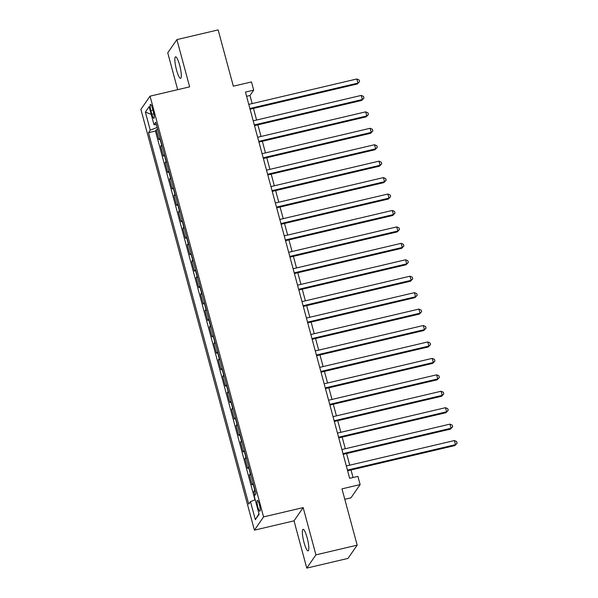 <?xml version="1.0" encoding="UTF-8"?>
<svg xmlns="http://www.w3.org/2000/svg" width="598" height="598" viewBox="0 0 598 598"><rect width="100%" height="100%" fill="white"/><g stroke="black" fill="none" stroke-linecap="round" stroke-linejoin="round"><path stroke-width="0.9" d="M307.163 537.819A11.048 2.093 -103.2 0 0 303.051 529.357A11.048 2.093 -103.2 0 0 304.001 542.401A11.048 2.093 -103.2 0 0 308.112 550.863A11.048 2.093 -103.2 0 0 307.163 537.819M179.669 65.302A11.048 2.093 -103.2 0 0 175.558 56.84A11.048 2.093 -103.2 0 0 176.5 69.884A11.048 2.093 -103.2 0 0 180.611 78.345A11.048 2.093 -103.2 0 0 179.669 65.302M259.405 504.66A5.524 1.046 -103.2 0 0 257.349 500.429A5.524 1.046 -103.2 0 0 257.82 506.955A5.524 1.046 -103.2 0 0 259.883 511.185A5.524 1.046 -103.2 0 0 259.405 504.66M344.792 499.293L350.981 497.835L360.131 484.589L357.91 476.374L349.658 478.31L245.449 92.077L253.694 90.141L251.481 81.926L233.332 86.194L218.143 29.9L176.896 39.603L167.746 52.848L177.681 89.67M306.774 568.1L348.021 558.397L357.17 545.152L315.923 554.854L303.171 507.597L263.569 516.911L254.419 530.164L294.022 520.851L306.774 568.1L315.923 554.854M263.569 516.911L150.046 96.166L140.896 109.419L254.419 530.164M160.04 138.183A6.907 1.144 164.9 0 0 159.838 138.4L158.933 139.708L156.272 129.841L157.7 129.504M161.811 144.753A6.907 1.144 164.9 0 0 161.609 144.97L160.705 146.278L162.133 145.942M160.705 146.278L163.366 156.138L164.271 154.83A6.907 1.144 164.9 0 1 164.472 154.613M168.913 171.05A6.907 1.144 164.9 0 0 168.703 171.267L167.799 172.575L165.138 162.716L166.573 162.379M173.345 187.488A6.907 1.144 164.9 0 0 173.136 187.705L172.239 189.013L169.578 179.146L171.006 178.809M177.778 203.918A6.907 1.144 164.9 0 0 177.576 204.142L176.672 205.443L174.011 195.583L175.438 195.247M182.211 220.356A6.907 1.144 164.9 0 0 182.009 220.572L181.104 221.88L178.443 212.021L179.871 211.685M186.651 236.793A6.907 1.144 164.9 0 0 186.441 237.01L185.537 238.318L182.876 228.458L184.311 228.122M191.083 253.231A6.907 1.144 164.9 0 0 190.874 253.447L189.977 254.755L187.316 244.888L188.744 244.552M195.516 269.661A6.907 1.144 164.9 0 0 195.314 269.877L194.41 271.186L191.749 261.326L193.176 260.99M199.949 286.098A6.907 1.144 164.9 0 0 199.747 286.315L198.842 287.623L196.181 277.764L197.609 277.427M204.389 302.536A6.907 1.144 164.9 0 0 204.18 302.752L203.275 304.061L200.614 294.194L202.049 293.865M208.822 318.966A6.907 1.144 164.9 0 0 208.612 319.19L207.715 320.491L205.054 310.631L206.482 310.295M213.254 335.403A6.907 1.144 164.9 0 0 213.052 335.62L212.148 336.928L209.487 327.069L210.915 326.732M217.687 351.841A6.907 1.144 164.9 0 0 217.485 352.058L216.581 353.366L213.92 343.506L215.347 343.17M222.127 368.278A6.907 1.144 164.9 0 0 221.918 368.495L221.013 369.803L218.352 359.936L219.787 359.6M226.56 384.708A6.907 1.144 164.9 0 0 226.35 384.925L225.453 386.233L222.792 376.374L224.22 376.037M230.992 401.146A6.907 1.144 164.9 0 0 230.791 401.363L229.886 402.671L227.225 392.811L228.653 392.475M235.433 417.583A6.907 1.144 164.9 0 0 235.223 417.8L234.319 419.108L231.658 409.241L233.085 408.912M239.865 434.013A6.907 1.144 164.9 0 0 239.656 434.238L238.751 435.538L236.09 425.679L237.526 425.342M244.298 450.451A6.907 1.144 164.9 0 0 244.089 450.668L243.192 451.976L240.531 442.116L241.958 441.78M248.731 466.889A6.907 1.144 164.9 0 0 248.529 467.105L247.624 468.413L244.963 458.554L246.391 458.218M253.171 483.326A6.907 1.144 164.9 0 0 252.961 483.543L252.057 484.851L249.396 474.984L250.824 474.648M150.928 110.66L151.907 114.278A5.352 1.017 -103.2 0 0 153.895 118.374A5.352 1.017 -103.2 0 0 153.439 112.058L152.46 108.44A5.352 1.017 -103.2 0 0 150.472 104.344A5.352 1.017 -103.2 0 0 150.928 110.66L152.931 110.189M157.147 127.449L150.248 130.17L148.513 132.674L248.738 504.114L250.465 501.61L255.346 519.684L259.106 514.243L254.225 496.161L255.959 493.656L155.734 122.216L154 124.72L156.399 124.676M150.248 130.17L145.366 112.088L149.126 106.646L154 124.72M156.272 129.841L155.443 131.044L254.95 499.838M254.942 489.897A6.907 1.144 -15.1 0 0 254.733 490.113L253.836 491.421L254.86 495.241M249.396 474.984L250.3 473.683A6.907 1.144 -15.1 0 1 250.51 473.459M244.963 458.554L245.868 457.246A6.907 1.144 -15.1 0 1 246.07 457.029M240.531 442.116L241.428 440.808A6.907 1.144 -15.1 0 1 241.637 440.591M236.09 425.679L236.995 424.371A6.907 1.144 -15.1 0 1 237.204 424.154M231.658 409.241L232.562 407.941A6.907 1.144 -15.1 0 1 232.772 407.716M227.225 392.811L228.13 391.503A6.907 1.144 -15.1 0 1 228.331 391.286M222.792 376.374L223.689 375.066A6.907 1.144 -15.1 0 1 223.899 374.849M218.352 359.936L219.257 358.636A6.907 1.144 -15.1 0 1 219.466 358.411M213.92 343.506L214.824 342.198A6.907 1.144 -15.1 0 1 215.033 341.981M209.487 327.069L210.391 325.761A6.907 1.144 -15.1 0 1 210.593 325.544M205.054 310.631L205.951 309.323A6.907 1.144 -15.1 0 1 206.161 309.106M200.614 294.194L201.519 292.893A6.907 1.144 -15.1 0 1 201.728 292.669M196.181 277.764L197.086 276.455A6.907 1.144 -15.1 0 1 197.288 276.239M191.749 261.326L192.653 260.018A6.907 1.144 -15.1 0 1 192.855 259.801M187.316 244.888L188.213 243.58A6.907 1.144 -15.1 0 1 188.422 243.364M182.876 228.458L183.78 227.15A6.907 1.144 -15.1 0 1 183.99 226.934M178.443 212.021L179.348 210.713A6.907 1.144 -15.1 0 1 179.549 210.496M174.011 195.583L174.915 194.275A6.907 1.144 -15.1 0 1 175.117 194.058M169.578 179.146L170.475 177.845A6.907 1.144 -15.1 0 1 170.684 177.621M165.138 162.716L166.042 161.408A6.907 1.144 -15.1 0 1 166.251 161.191M360.131 484.589L341.981 488.858L357.17 545.152M150.046 96.166L189.641 86.852L176.896 39.603M252.169 103.596L249.986 95.508L253.694 90.141M353.059 477.51L351.033 469.991M349.733 465.177L346.593 453.553M345.3 448.739L342.161 437.123M340.86 432.309L337.728 420.686M336.427 415.872L333.295 404.248M331.995 399.434L328.855 387.81M327.562 382.997L324.422 371.38M323.122 366.567L319.99 354.943M318.689 350.129L315.557 338.505M314.256 333.691L311.117 322.075M309.824 317.261L306.684 305.638M305.384 300.824L302.252 289.2M300.951 284.386L297.819 272.763M296.518 267.949L293.379 256.333M292.078 251.519L288.946 239.895M287.645 235.081L284.513 223.458M283.213 218.644L280.073 207.02M278.78 202.206L275.641 190.59M274.34 185.776L271.208 174.153M269.907 169.339L266.775 157.715M265.475 152.901L262.335 141.285M261.042 136.471L257.902 124.847M256.602 120.034L253.47 108.41M246.593 96.308L249.986 95.508M155.443 131.044L148.513 132.674M253.836 491.421L255.264 491.085M250.465 501.61L255.189 499.749M151.197 114.323L145.366 112.088M255.346 519.684L258.964 513.734M303.171 507.597L294.022 520.851M250.069 109.21L357.298 83.989L357.918 83.092L249.882 108.507M356.804 78.988L359.099 79.983L359.54 81.627L357.918 83.092L356.804 78.988L248.768 104.396M359.54 81.627L357.298 83.989M254.501 125.647L361.73 100.427L362.351 99.53L254.314 124.945M361.244 95.418L363.532 96.42L363.973 98.065L362.351 99.53L361.244 95.418L253.208 120.833M363.973 98.065L361.73 100.427M258.941 142.085L366.163 116.857L366.783 115.967L258.747 141.375M365.677 111.856L367.964 112.85L368.413 114.495L366.783 115.967L365.677 111.856L257.641 137.271M368.413 114.495L366.163 116.857M263.374 158.515L370.603 133.294L371.216 132.397L263.187 157.812M370.11 128.293L372.405 129.288L372.846 130.932L371.216 132.397L370.11 128.293L262.074 153.701M372.846 130.932L370.603 133.294M267.807 174.952L375.036 149.732L375.656 148.835L267.62 174.25M374.542 144.731L376.837 145.725L377.278 147.37L375.656 148.835L374.542 144.731L266.506 170.138M377.278 147.37L375.036 149.732M272.24 191.39L379.468 166.169L380.089 165.272L272.053 190.68M378.983 161.161L381.27 162.163L381.718 163.8L380.089 165.272L378.983 161.161L270.946 186.576M381.718 163.8L379.468 166.169M276.68 207.82L383.901 182.599L384.521 181.71L276.485 207.117M383.415 177.599L385.703 178.593L386.151 180.237L384.521 181.71L383.415 177.599L275.379 203.006M386.151 180.237L383.901 182.599M281.112 224.257L388.341 199.037L388.954 198.14L280.925 223.555M387.848 194.036L390.143 195.03L390.584 196.675L388.954 198.14L387.848 194.036L279.812 219.444M390.584 196.675L388.341 199.037M285.545 240.695L392.774 215.474L393.394 214.577L285.358 239.992M392.281 210.466L394.575 211.468L395.016 213.112L393.394 214.577L392.281 210.466L284.244 235.881M395.016 213.112L392.774 215.474M289.985 257.133L397.207 231.912L397.827 231.015L289.791 256.422M396.721 226.904L399.008 227.898L399.457 229.542L397.827 231.015L396.721 226.904L288.685 252.319M399.457 229.542L397.207 231.912M294.418 273.563L401.639 248.342L402.26 247.445L294.223 272.86M401.153 243.341L403.448 244.335L403.889 245.98L402.26 247.445L401.153 243.341L293.117 268.749M403.889 245.98L401.639 248.342M298.851 290L406.079 264.779L406.692 263.882L298.664 289.297M405.586 259.779L407.881 260.773L408.322 262.417L406.692 263.882L405.586 259.779L297.55 285.186M408.322 262.417L406.079 264.779M303.283 306.438L410.512 281.217L411.132 280.32L303.096 305.728M410.019 276.209L412.314 277.21L412.755 278.847L411.132 280.32L410.019 276.209L301.99 301.624M412.755 278.847L410.512 281.217M307.723 322.868L414.945 297.647L415.565 296.757L307.529 322.165M414.459 292.646L416.746 293.64L417.195 295.285L415.565 296.757L414.459 292.646L306.423 318.054M417.195 295.285L414.945 297.647M312.156 339.305L419.385 314.085L419.998 313.188L311.962 338.603M418.892 309.084L421.186 310.078L421.627 311.722L419.998 313.188L418.892 309.084L310.855 334.491M421.627 311.722L419.385 314.085M316.589 355.743L423.818 330.522L424.43 329.625L316.402 355.04M423.324 325.514L425.619 326.515L426.06 328.16L424.43 329.625L423.324 325.514L315.288 350.929M426.06 328.16L423.818 330.522M321.021 372.18L428.25 346.96L428.871 346.063L320.834 371.47M427.757 341.951L430.052 342.946L430.493 344.59L428.871 346.063L427.757 341.951L319.728 367.366M430.493 344.59L428.25 346.96M325.462 388.61L432.683 363.39L433.303 362.493L325.267 387.908M432.197 358.389L434.484 359.383L434.933 361.028L433.303 362.493L432.197 358.389L324.161 383.796M434.933 361.028L432.683 363.39M329.894 405.048L437.123 379.827L437.736 378.93L329.7 404.345M436.63 374.826L438.925 375.821L439.366 377.465L437.736 378.93L436.63 374.826L328.594 400.234M439.366 377.465L437.123 379.827M334.327 421.485L441.556 396.265L442.176 395.368L334.14 420.775M441.062 391.256L443.357 392.258L443.798 393.895L442.176 395.368L441.062 391.256L333.026 416.671M443.798 393.895L441.556 396.265M338.76 437.915L445.988 412.695L446.609 411.805L338.573 437.213M445.495 407.694L447.79 408.688L448.231 410.333L446.609 411.805L445.495 407.694L337.466 433.101M448.231 410.333L445.988 412.695M343.2 454.353L450.421 429.132L451.042 428.235L343.005 453.65M449.935 424.132L452.223 425.126L452.671 426.77L451.042 428.235L449.935 424.132L341.899 449.539M452.671 426.77L450.421 429.132M347.632 470.79L454.861 445.57L455.474 444.673L347.438 470.088M454.368 440.562L456.663 441.563L457.104 443.208L455.474 444.673L454.368 440.562L346.332 465.977M457.104 443.208L454.861 445.57M161.609 144.97L159.838 138.4M254.733 490.113L252.961 483.543M250.3 473.683L248.529 467.105M245.868 457.246L244.089 450.668M241.428 440.808L239.656 434.238M236.995 424.371L235.223 417.8M232.562 407.941L230.791 401.363M228.13 391.503L226.35 384.925M223.689 375.066L221.918 368.495M219.257 358.636L217.485 352.058M214.824 342.198L213.052 335.62M210.391 325.761L208.612 319.19M205.951 309.323L204.18 302.752M201.519 292.893L199.747 286.315M197.086 276.455L195.314 269.877M192.653 260.018L190.874 253.447M188.213 243.58L186.441 237.01M183.78 227.15L182.009 220.572M179.348 210.713L177.576 204.142M174.915 194.275L173.136 187.705M170.475 177.845L168.703 171.267M166.042 161.408L164.271 154.83M153.85 113.814L151.907 114.278"/></g></svg>
